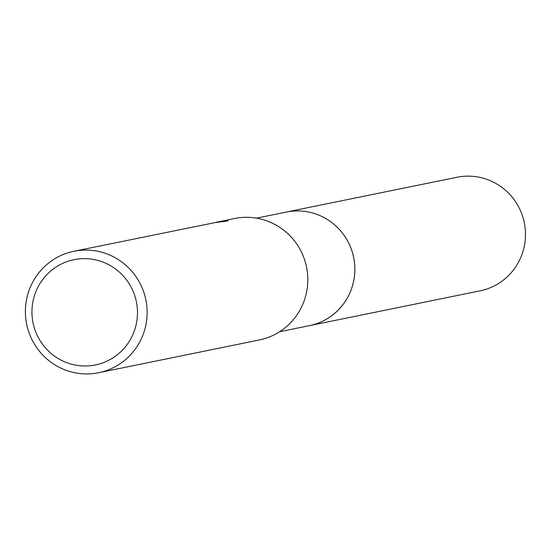 <?xml version="1.0" encoding="UTF-8"?>
<svg xmlns="http://www.w3.org/2000/svg" width="550" height="550" viewBox="0 0 550 550"><rect width="100%" height="100%" fill="white"/><g stroke="black" fill="none" stroke-linecap="round" stroke-linejoin="round"><path stroke-width="0.82" d="M284.852 212.369A57.97 56.904 78.5 0 1 286.344 212.046A57.949 56.884 78.5 0 1 352.853 254.086A57.949 56.884 78.5 0 1 316.106 323.847A57.949 56.884 78.5 0 1 309.492 325.627L279.654 331.712M285.285 212.279A57.956 56.891 78.5 0 1 352.722 253.55A57.956 56.891 78.5 0 1 316.113 323.861A57.956 56.891 78.5 0 1 308.44 325.841M66.804 253.179A61.978 60.837 78.5 0 1 73.872 251.281A61.978 60.837 78.5 0 1 145.014 296.216A61.978 60.837 78.5 0 1 105.71 370.831A61.978 60.837 78.5 0 1 98.642 372.735A61.978 60.837 78.5 0 1 27.5 327.793A61.978 60.837 78.5 0 1 66.804 253.179M216.033 222.358L234.548 218.515A61.978 60.837 78.5 0 1 305.69 263.457A61.978 60.837 78.5 0 1 266.386 338.064A61.978 60.837 78.5 0 1 259.318 339.969L98.642 372.735M217.243 222.042L222.977 221.052L223.224 221.801M222.97 221.052L228.216 220.846M228.222 220.839L214.857 222.64M214.864 222.64L73.872 251.281M67.849 261.339A53.714 52.724 78.5 0 1 134.709 295.543A53.714 52.724 78.5 0 1 101.571 363.303A53.714 52.724 78.5 0 1 34.712 329.099A53.714 52.724 78.5 0 1 67.849 261.339M309.506 325.641A57.97 56.904 78.5 0 0 351.876 250.731A57.97 56.904 78.5 0 0 286.344 212.046L456.988 177.265A57.949 56.884 78.5 0 1 522.5 215.944A57.949 56.884 78.5 0 1 480.143 290.826L309.506 325.641A57.97 56.904 78.5 0 1 308.007 325.93M286.337 212.066L256.493 218.151"/></g></svg>

